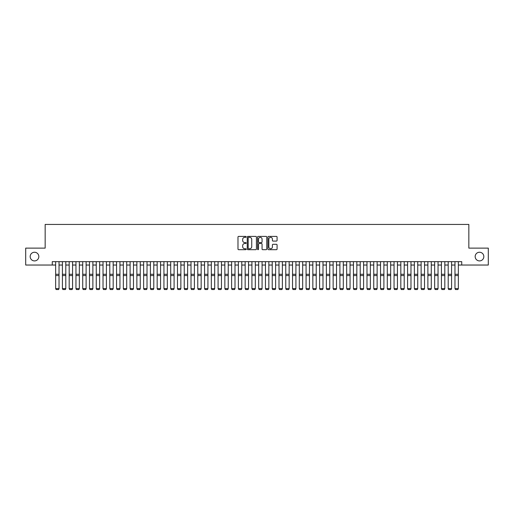 <?xml version="1.0" encoding="UTF-8"?>
<svg xmlns="http://www.w3.org/2000/svg" width="514" height="514" viewBox="0 0 514 514"><rect width="100%" height="100%" fill="white"/><g stroke="black" fill="none" stroke-linecap="round" stroke-linejoin="round"><path stroke-width="0.77" d="M246.174 236.864A0.463 0.463 0 0 0 245.705 236.401L238.65 236.401A0.662 0.662 0 0 0 237.982 237.063L237.982 249.02A0.662 0.662 0 0 0 238.65 249.688L245.705 249.688A0.463 0.463 0 0 0 246.174 249.219A0.463 0.463 0 0 0 245.705 248.757L244.792 248.757A2.127 2.127 0 0 1 242.666 246.63L242.666 245.634A2.127 2.127 0 0 1 244.792 243.507L245.705 243.507A0.463 0.463 0 0 0 246.174 243.045A0.463 0.463 0 0 0 245.705 242.576L244.792 242.576A2.127 2.127 0 0 1 242.666 240.449L242.666 239.453A2.127 2.127 0 0 1 244.792 237.327L245.705 237.327A0.463 0.463 0 0 0 246.174 236.864M475.167 256.576A4.33 4.33 0 0 0 479.504 260.913A4.33 4.33 0 0 0 483.835 256.576A4.33 4.33 0 0 0 479.504 252.245A4.33 4.33 0 0 0 475.167 256.576M30.165 256.576A4.33 4.33 0 0 0 34.496 260.913A4.33 4.33 0 0 0 38.833 256.576A4.33 4.33 0 0 0 34.496 252.245A4.33 4.33 0 0 0 30.165 256.576M276.416 241.085A0.662 0.662 0 0 0 277.078 240.417L277.078 237.063A0.662 0.662 0 0 0 276.416 236.401L268.578 236.401A0.662 0.662 0 0 0 267.91 237.063L267.91 249.02A0.662 0.662 0 0 0 268.578 249.688L276.416 249.688A0.662 0.662 0 0 0 277.078 249.02L277.078 244.966A0.662 0.662 0 0 0 276.416 244.304L273.062 244.304A0.662 0.662 0 0 0 272.394 244.966L272.394 246.977A1.78 1.78 0 0 1 270.621 248.757A1.78 1.78 0 0 1 268.841 246.977L268.841 239.106A1.78 1.78 0 0 1 270.621 237.327A1.78 1.78 0 0 1 272.394 239.106L272.394 240.417A0.662 0.662 0 0 0 273.062 241.085L276.416 241.085M52.267 265.038L25.7 265.038L25.7 248.121L45.161 248.121L45.161 224.432L468.839 224.432L468.839 248.121L488.3 248.121L488.3 265.038L461.733 265.038L461.733 261.652L52.267 261.652L52.267 265.038L55.647 265.038M256.422 237.063A0.662 0.662 0 0 0 255.754 236.401L247.915 236.401A0.662 0.662 0 0 0 247.253 237.063L247.253 249.02A0.662 0.662 0 0 0 247.915 249.688L255.754 249.688A0.662 0.662 0 0 0 256.422 249.02L256.422 237.063M258.246 236.401L266.085 236.401A0.662 0.662 0 0 1 266.747 237.063L266.747 249.02A0.662 0.662 0 0 1 266.085 249.688L262.731 249.688A0.662 0.662 0 0 1 262.063 249.02L262.063 244.169A0.662 0.662 0 0 0 261.401 243.507L259.178 243.507A0.662 0.662 0 0 0 258.51 244.169L258.51 249.219A0.463 0.463 0 0 1 258.047 249.688A0.463 0.463 0 0 1 257.578 249.219L257.578 237.063A0.662 0.662 0 0 1 258.246 236.401M59.033 265.038L62.419 265.038M65.798 265.038L69.184 265.038M72.57 265.038L75.956 265.038M79.336 265.038L82.722 265.038M86.108 265.038L89.487 265.038M92.873 265.038L96.259 265.038M99.639 265.038L103.025 265.038M106.411 265.038L109.797 265.038M113.176 265.038L116.562 265.038M119.948 265.038L123.328 265.038M126.714 265.038L130.1 265.038M133.479 265.038L136.865 265.038M140.251 265.038L143.637 265.038M147.017 265.038L150.403 265.038M153.789 265.038L157.168 265.038M160.554 265.038L163.94 265.038M167.32 265.038L170.706 265.038M174.092 265.038L177.478 265.038M180.857 265.038L184.243 265.038M187.629 265.038L191.009 265.038M194.395 265.038L197.781 265.038M201.16 265.038L204.546 265.038M207.932 265.038L211.318 265.038M214.698 265.038L218.084 265.038M221.47 265.038L224.849 265.038M228.235 265.038L231.621 265.038M235.001 265.038L238.387 265.038M241.773 265.038L245.159 265.038M248.538 265.038L251.924 265.038M255.31 265.038L258.69 265.038M262.076 265.038L265.462 265.038M268.841 265.038L272.227 265.038M275.613 265.038L278.999 265.038M282.379 265.038L285.765 265.038M289.151 265.038L292.53 265.038M295.916 265.038L299.302 265.038M302.682 265.038L306.068 265.038M309.454 265.038L312.84 265.038M316.219 265.038L319.605 265.038M322.991 265.038L326.371 265.038M329.757 265.038L333.143 265.038M336.522 265.038L339.908 265.038M343.294 265.038L346.68 265.038M350.06 265.038L353.446 265.038M356.832 265.038L360.211 265.038M363.597 265.038L366.983 265.038M370.363 265.038L373.749 265.038M377.135 265.038L380.521 265.038M383.9 265.038L387.286 265.038M390.672 265.038L394.052 265.038M397.438 265.038L400.824 265.038M404.203 265.038L407.589 265.038M410.975 265.038L414.361 265.038M417.741 265.038L421.127 265.038M424.513 265.038L427.892 265.038M431.278 265.038L434.664 265.038M438.044 265.038L441.43 265.038M444.816 265.038L448.202 265.038M451.581 265.038L454.967 265.038M458.353 265.038L461.733 265.038M248.647 237.327A0.463 0.463 0 0 0 248.178 237.796L248.178 248.288A0.463 0.463 0 0 0 248.647 248.757L249.611 248.757A2.127 2.127 0 0 0 251.738 246.63L251.738 239.453A2.127 2.127 0 0 0 249.611 237.327L248.647 237.327M262.063 239.138A1.78 1.78 0 0 0 260.29 237.365A1.78 1.78 0 0 0 258.51 239.138L258.51 241.914A0.662 0.662 0 0 0 259.178 242.576L261.401 242.576A0.662 0.662 0 0 0 262.063 241.914L262.063 239.138M59.033 261.652L59.033 288.727L58.525 289.568L56.154 289.523L58.525 289.568M56.154 289.568L55.647 288.605L59.033 288.605L58.525 289.523M55.647 261.652L55.647 288.605L56.154 289.523M65.798 261.652L65.798 288.727L65.291 289.568L62.926 289.523L65.291 289.568M62.926 289.568L62.419 288.605L65.798 288.605L65.291 289.523M62.419 261.652L62.419 288.605L62.926 289.523M72.57 261.652L72.57 288.727L72.063 289.568L69.692 289.523L72.063 289.568M69.692 289.568L69.184 288.605L72.57 288.605L72.063 289.523M69.184 261.652L69.184 288.605L69.692 289.523M79.336 261.652L79.336 288.727L78.828 289.568L76.464 289.523L78.828 289.568M76.464 289.568L75.956 288.605L79.336 288.605L78.828 289.523M75.956 261.652L75.956 288.605L76.464 289.523M86.108 261.652L86.108 288.727L85.6 289.568L83.229 289.523L85.6 289.568M83.229 289.568L82.722 288.605L86.108 288.605L85.6 289.523M82.722 261.652L82.722 288.605L83.229 289.523M92.873 261.652L92.873 288.727L92.366 289.568L89.995 289.523L92.366 289.568M89.995 289.568L89.487 288.605L92.873 288.605L92.366 289.523M89.487 261.652L89.487 288.605L89.995 289.523M99.639 261.652L99.639 288.727L99.131 289.568L96.767 289.523L99.131 289.568M96.767 289.568L96.259 288.605L99.639 288.605L99.131 289.523M96.259 261.652L96.259 288.605L96.767 289.523M106.411 261.652L106.411 288.727L105.903 289.568L103.532 289.523L105.903 289.568M103.532 289.568L103.025 288.605L106.411 288.605L105.903 289.523M103.025 261.652L103.025 288.605L103.532 289.523M113.176 261.652L113.176 288.727L112.669 289.568L110.304 289.523L112.669 289.568M110.304 289.568L109.797 288.605L113.176 288.605L112.669 289.523M109.797 261.652L109.797 288.605L110.304 289.523M119.948 261.652L119.948 288.727L119.441 289.568L117.07 289.523L119.441 289.568M117.07 289.568L116.562 288.605L119.948 288.605L119.441 289.523M116.562 261.652L116.562 288.605L117.07 289.523M126.714 261.652L126.714 288.727L126.206 289.568L123.835 289.523L126.206 289.568M123.835 289.568L123.328 288.605L126.714 288.605L126.206 289.523M123.328 261.652L123.328 288.605L123.835 289.523M133.479 261.652L133.479 288.727L132.972 289.568L130.607 289.523L132.972 289.568M130.607 289.568L130.1 288.605L133.479 288.605L132.972 289.523M130.1 261.652L130.1 288.605L130.607 289.523M140.251 261.652L140.251 288.727L139.744 289.568L137.373 289.523L139.744 289.568M137.373 289.568L136.865 288.605L140.251 288.605L139.744 289.523M136.865 261.652L136.865 288.605L137.373 289.523M147.017 261.652L147.017 288.727L146.509 289.568L144.145 289.523L146.509 289.568M144.145 289.568L143.637 288.605L147.017 288.605L146.509 289.523M143.637 261.652L143.637 288.605L144.145 289.523M153.789 261.652L153.789 288.727L153.281 289.568L150.91 289.523L153.281 289.568M150.91 289.568L150.403 288.605L153.789 288.605L153.281 289.523M150.403 261.652L150.403 288.605L150.91 289.523M160.554 261.652L160.554 288.727L160.047 289.568L157.676 289.523L160.047 289.568M157.676 289.568L157.168 288.605L160.554 288.605L160.047 289.523M157.168 261.652L157.168 288.605L157.676 289.523M167.32 261.652L167.32 288.727L166.812 289.568L164.448 289.523L166.812 289.568M164.448 289.568L163.94 288.605L167.32 288.605L166.812 289.523M163.94 261.652L163.94 288.605L164.448 289.523M174.092 261.652L174.092 288.727L173.584 289.568L171.213 289.523L173.584 289.568M171.213 289.568L170.706 288.605L174.092 288.605L173.584 289.523M170.706 261.652L170.706 288.605L171.213 289.523M180.857 261.652L180.857 288.727L180.35 289.568L177.985 289.523L180.35 289.568M177.985 289.568L177.478 288.605L180.857 288.605L180.35 289.523M177.478 261.652L177.478 288.605L177.985 289.523M187.629 261.652L187.629 288.727L187.122 289.568L184.751 289.523L187.122 289.568M184.751 289.568L184.243 288.605L187.629 288.605L187.122 289.523M184.243 261.652L184.243 288.605L184.751 289.523M194.395 261.652L194.395 288.727L193.887 289.568L191.516 289.523L193.887 289.568M191.516 289.568L191.009 288.605L194.395 288.605L193.887 289.523M191.009 261.652L191.009 288.605L191.516 289.523M201.16 261.652L201.16 288.727L200.653 289.568L198.288 289.523L200.653 289.568M198.288 289.568L197.781 288.605L201.16 288.605L200.653 289.523M197.781 261.652L197.781 288.605L198.288 289.523M207.932 261.652L207.932 288.727L207.425 289.568L205.054 289.523L207.425 289.568M205.054 289.568L204.546 288.605L207.932 288.605L207.425 289.523M204.546 261.652L204.546 288.605L205.054 289.523M214.698 261.652L214.698 288.727L214.19 289.568L211.826 289.523L214.19 289.568M211.826 289.568L211.318 288.605L214.698 288.605L214.19 289.523M211.318 261.652L211.318 288.605L211.826 289.523M221.47 261.652L221.47 288.727L220.962 289.568L218.591 289.523L220.962 289.568M218.591 289.568L218.084 288.605L221.47 288.605L220.962 289.523M218.084 261.652L218.084 288.605L218.591 289.523M228.235 261.652L228.235 288.727L227.728 289.568L225.357 289.523L227.728 289.568M225.357 289.568L224.849 288.605L228.235 288.605L227.728 289.523M224.849 261.652L224.849 288.605L225.357 289.523M235.001 261.652L235.001 288.727L234.493 289.568L232.129 289.523L234.493 289.568M232.129 289.568L231.621 288.605L235.001 288.605L234.493 289.523M231.621 261.652L231.621 288.605L232.129 289.523M241.773 261.652L241.773 288.727L241.265 289.568L238.894 289.523L241.265 289.568M238.894 289.568L238.387 288.605L241.773 288.605L241.265 289.523M238.387 261.652L238.387 288.605L238.894 289.523M248.538 261.652L248.538 288.727L248.031 289.568L245.666 289.523L248.031 289.568M245.666 289.568L245.159 288.605L248.538 288.605L248.031 289.523M245.159 261.652L245.159 288.605L245.666 289.523M255.31 261.652L255.31 288.727L254.803 289.568L252.432 289.523L254.803 289.568M252.432 289.568L251.924 288.605L255.31 288.605L254.803 289.523M251.924 261.652L251.924 288.605L252.432 289.523M262.076 261.652L262.076 288.727L261.568 289.568L259.197 289.523L261.568 289.568M259.197 289.568L258.69 288.605L262.076 288.605L261.568 289.523M258.69 261.652L258.69 288.605L259.197 289.523M268.841 261.652L268.841 288.727L268.334 289.568L265.969 289.523L268.334 289.568M265.969 289.568L265.462 288.605L268.841 288.605L268.334 289.523M265.462 261.652L265.462 288.605L265.969 289.523M275.613 261.652L275.613 288.727L275.106 289.568L272.735 289.523L275.106 289.568M272.735 289.568L272.227 288.605L275.613 288.605L275.106 289.523M272.227 261.652L272.227 288.605L272.735 289.523M282.379 261.652L282.379 288.727L281.871 289.568L279.507 289.523L281.871 289.568M279.507 289.568L278.999 288.605L282.379 288.605L281.871 289.523M278.999 261.652L278.999 288.605L279.507 289.523M289.151 261.652L289.151 288.727L288.643 289.568L286.272 289.523L288.643 289.568M286.272 289.568L285.765 288.605L289.151 288.605L288.643 289.523M285.765 261.652L285.765 288.605L286.272 289.523M295.916 261.652L295.916 288.727L295.409 289.568L293.038 289.523L295.409 289.568M293.038 289.568L292.53 288.605L295.916 288.605L295.409 289.523M292.53 261.652L292.53 288.605L293.038 289.523M302.682 261.652L302.682 288.727L302.174 289.568L299.81 289.523L302.174 289.568M299.81 289.568L299.302 288.605L302.682 288.605L302.174 289.523M299.302 261.652L299.302 288.605L299.81 289.523M309.454 261.652L309.454 288.727L308.946 289.568L306.575 289.523L308.946 289.568M306.575 289.568L306.068 288.605L309.454 288.605L308.946 289.523M306.068 261.652L306.068 288.605L306.575 289.523M316.219 261.652L316.219 288.727L315.712 289.568L313.347 289.523L315.712 289.568M313.347 289.568L312.84 288.605L316.219 288.605L315.712 289.523M312.84 261.652L312.84 288.605L313.347 289.523M322.991 261.652L322.991 288.727L322.484 289.568L320.113 289.523L322.484 289.568M320.113 289.568L319.605 288.605L322.991 288.605L322.484 289.523M319.605 261.652L319.605 288.605L320.113 289.523M329.757 261.652L329.757 288.727L329.249 289.568L326.878 289.523L329.249 289.568M326.878 289.568L326.371 288.605L329.757 288.605L329.249 289.523M326.371 261.652L326.371 288.605L326.878 289.523M336.522 261.652L336.522 288.727L336.015 289.568L333.65 289.523L336.015 289.568M333.65 289.568L333.143 288.605L336.522 288.605L336.015 289.523M333.143 261.652L333.143 288.605L333.65 289.523M343.294 261.652L343.294 288.727L342.787 289.568L340.416 289.523L342.787 289.568M340.416 289.568L339.908 288.605L343.294 288.605L342.787 289.523M339.908 261.652L339.908 288.605L340.416 289.523M350.06 261.652L350.06 288.727L349.552 289.568L347.188 289.523L349.552 289.568M347.188 289.568L346.68 288.605L350.06 288.605L349.552 289.523M346.68 261.652L346.68 288.605L347.188 289.523M356.832 261.652L356.832 288.727L356.324 289.568L353.953 289.523L356.324 289.568M353.953 289.568L353.446 288.605L356.832 288.605L356.324 289.523M353.446 261.652L353.446 288.605L353.953 289.523M363.597 261.652L363.597 288.727L363.09 289.568L360.719 289.523L363.09 289.568M360.719 289.568L360.211 288.605L363.597 288.605L363.09 289.523M360.211 261.652L360.211 288.605L360.719 289.523M370.363 261.652L370.363 288.727L369.855 289.568L367.491 289.523L369.855 289.568M367.491 289.568L366.983 288.605L370.363 288.605L369.855 289.523M366.983 261.652L366.983 288.605L367.491 289.523M377.135 261.652L377.135 288.727L376.627 289.568L374.256 289.523L376.627 289.568M374.256 289.568L373.749 288.605L377.135 288.605L376.627 289.523M373.749 261.652L373.749 288.605L374.256 289.523M383.9 261.652L383.9 288.727L383.393 289.568L381.028 289.523L383.393 289.568M381.028 289.568L380.521 288.605L383.9 288.605L383.393 289.523M380.521 261.652L380.521 288.605L381.028 289.523M390.672 261.652L390.672 288.727L390.165 289.568L387.794 289.523L390.165 289.568M387.794 289.568L387.286 288.605L390.672 288.605L390.165 289.523M387.286 261.652L387.286 288.605L387.794 289.523M397.438 261.652L397.438 288.727L396.93 289.568L394.559 289.523L396.93 289.568M394.559 289.568L394.052 288.605L397.438 288.605L396.93 289.523M394.052 261.652L394.052 288.605L394.559 289.523M404.203 261.652L404.203 288.727L403.696 289.568L401.331 289.523L403.696 289.568M401.331 289.568L400.824 288.605L404.203 288.605L403.696 289.523M400.824 261.652L400.824 288.605L401.331 289.523M410.975 261.652L410.975 288.727L410.468 289.568L408.097 289.523L410.468 289.568M408.097 289.568L407.589 288.605L410.975 288.605L410.468 289.523M407.589 261.652L407.589 288.605L408.097 289.523M417.741 261.652L417.741 288.727L417.233 289.568L414.869 289.523L417.233 289.568M414.869 289.568L414.361 288.605L417.741 288.605L417.233 289.523M414.361 261.652L414.361 288.605L414.869 289.523M424.513 261.652L424.513 288.727L424.005 289.568L421.634 289.523L424.005 289.568M421.634 289.568L421.127 288.605L424.513 288.605L424.005 289.523M421.127 261.652L421.127 288.605L421.634 289.523M431.278 261.652L431.278 288.727L430.771 289.568L428.4 289.523L430.771 289.568M428.4 289.568L427.892 288.605L431.278 288.605L430.771 289.523M427.892 261.652L427.892 288.605L428.4 289.523M438.044 261.652L438.044 288.727L437.536 289.568L435.172 289.523L437.536 289.568M435.172 289.568L434.664 288.605L438.044 288.605L437.536 289.523M434.664 261.652L434.664 288.605L435.172 289.523M444.816 261.652L444.816 288.727L444.308 289.568L441.937 289.523L444.308 289.568M441.937 289.568L441.43 288.605L444.816 288.605L444.308 289.523M441.43 261.652L441.43 288.605L441.937 289.523M451.581 261.652L451.581 288.727L451.074 289.568L448.709 289.523L451.074 289.568M448.709 289.568L448.202 288.605L451.581 288.605L451.074 289.523M448.202 261.652L448.202 288.605L448.709 289.523M458.353 261.652L458.353 288.727L457.845 289.568L455.475 289.523L457.845 289.568M455.475 289.568L454.967 288.605L458.353 288.605L457.845 289.523M454.967 261.652L454.967 288.605L455.475 289.523M59.033 274.29L55.647 274.29M59.033 275.568L55.647 275.568M65.798 274.29L62.419 274.29M65.798 275.568L62.419 275.568M72.57 274.29L69.184 274.29M72.57 275.568L69.184 275.568M79.336 274.29L75.956 274.29M79.336 275.568L75.956 275.568M86.108 274.29L82.722 274.29M86.108 275.568L82.722 275.568M92.873 274.29L89.487 274.29M92.873 275.568L89.487 275.568M99.639 274.29L96.259 274.29M99.639 275.568L96.259 275.568M106.411 274.29L103.025 274.29M106.411 275.568L103.025 275.568M113.176 274.29L109.797 274.29M113.176 275.568L109.797 275.568M119.948 274.29L116.562 274.29M119.948 275.568L116.562 275.568M126.714 274.29L123.328 274.29M126.714 275.568L123.328 275.568M133.479 274.29L130.1 274.29M133.479 275.568L130.1 275.568M140.251 274.29L136.865 274.29M140.251 275.568L136.865 275.568M147.017 274.29L143.637 274.29M147.017 275.568L143.637 275.568M153.789 274.29L150.403 274.29M153.789 275.568L150.403 275.568M160.554 274.29L157.168 274.29M160.554 275.568L157.168 275.568M167.32 274.29L163.94 274.29M167.32 275.568L163.94 275.568M174.092 274.29L170.706 274.29M174.092 275.568L170.706 275.568M180.857 274.29L177.478 274.29M180.857 275.568L177.478 275.568M187.629 274.29L184.243 274.29M187.629 275.568L184.243 275.568M194.395 274.29L191.009 274.29M194.395 275.568L191.009 275.568M201.16 274.29L197.781 274.29M201.16 275.568L197.781 275.568M207.932 274.29L204.546 274.29M207.932 275.568L204.546 275.568M214.698 274.29L211.318 274.29M214.698 275.568L211.318 275.568M221.47 274.29L218.084 274.29M221.47 275.568L218.084 275.568M228.235 274.29L224.849 274.29M228.235 275.568L224.849 275.568M235.001 274.29L231.621 274.29M235.001 275.568L231.621 275.568M241.773 274.29L238.387 274.29M241.773 275.568L238.387 275.568M248.538 274.29L245.159 274.29M248.538 275.568L245.159 275.568M255.31 274.29L251.924 274.29M255.31 275.568L251.924 275.568M262.076 274.29L258.69 274.29M262.076 275.568L258.69 275.568M268.841 274.29L265.462 274.29M268.841 275.568L265.462 275.568M275.613 274.29L272.227 274.29M275.613 275.568L272.227 275.568M282.379 274.29L278.999 274.29M282.379 275.568L278.999 275.568M289.151 274.29L285.765 274.29M289.151 275.568L285.765 275.568M295.916 274.29L292.53 274.29M295.916 275.568L292.53 275.568M302.682 274.29L299.302 274.29M302.682 275.568L299.302 275.568M309.454 274.29L306.068 274.29M309.454 275.568L306.068 275.568M316.219 274.29L312.84 274.29M316.219 275.568L312.84 275.568M322.991 274.29L319.605 274.29M322.991 275.568L319.605 275.568M329.757 274.29L326.371 274.29M329.757 275.568L326.371 275.568M336.522 274.29L333.143 274.29M336.522 275.568L333.143 275.568M343.294 274.29L339.908 274.29M343.294 275.568L339.908 275.568M350.06 274.29L346.68 274.29M350.06 275.568L346.68 275.568M356.832 274.29L353.446 274.29M356.832 275.568L353.446 275.568M363.597 274.29L360.211 274.29M363.597 275.568L360.211 275.568M370.363 274.29L366.983 274.29M370.363 275.568L366.983 275.568M377.135 274.29L373.749 274.29M377.135 275.568L373.749 275.568M383.9 274.29L380.521 274.29M383.9 275.568L380.521 275.568M390.672 274.29L387.286 274.29M390.672 275.568L387.286 275.568M397.438 274.29L394.052 274.29M397.438 275.568L394.052 275.568M404.203 274.29L400.824 274.29M404.203 275.568L400.824 275.568M410.975 274.29L407.589 274.29M410.975 275.568L407.589 275.568M417.741 274.29L414.361 274.29M417.741 275.568L414.361 275.568M424.513 274.29L421.127 274.29M424.513 275.568L421.127 275.568M431.278 274.29L427.892 274.29M431.278 275.568L427.892 275.568M438.044 274.29L434.664 274.29M438.044 275.568L434.664 275.568M444.816 274.29L441.43 274.29M444.816 275.568L441.43 275.568M451.581 274.29L448.202 274.29M451.581 275.568L448.202 275.568M458.353 274.29L454.967 274.29M458.353 275.568L454.967 275.568"/></g></svg>
